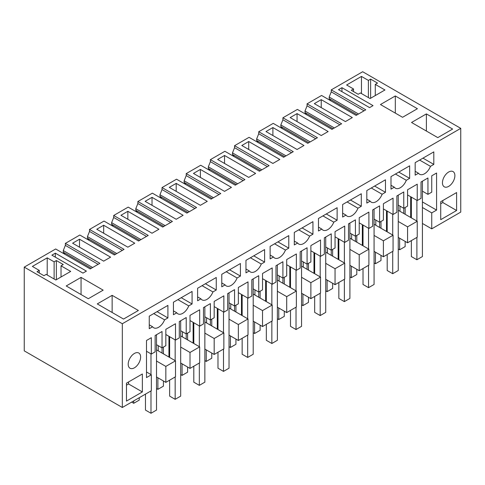 <?xml version="1.0" encoding="UTF-8"?>
<svg xmlns="http://www.w3.org/2000/svg" width="485" height="485" viewBox="0 0 485 485"><rect width="100%" height="100%" fill="white"/><g stroke="black" fill="none" stroke-linecap="round" stroke-linejoin="round"><path stroke-width="0.73" d="M24.25 267.12L24.25 350.861L122.323 407.485L122.323 323.744L24.25 267.12L55.672 248.981L90.204 268.92L99.88 263.331L65.348 243.397L65.348 245.386L63.274 250.575L92.623 267.52M330.77 100.771L329.176 98.625L329.176 97.055L358.53 113.999M122.323 323.744L460.75 128.355L362.677 71.731L331.255 89.877L331.255 91.871L329.176 97.055M89.04 240.336L87.445 238.19L87.445 236.619L116.8 253.564M87.445 238.19L115.436 254.352M113.211 226.374L111.617 224.234L111.617 222.663L140.971 239.608M111.617 224.234L139.613 240.396M137.388 212.418L135.794 210.278L135.794 208.708L165.142 225.652M135.794 210.278L163.785 226.44M161.56 198.462L159.965 196.322L159.965 194.752L189.32 211.696M159.965 196.322L187.956 212.485M185.731 184.506L184.136 182.366L184.136 180.79L213.491 197.741M184.136 182.366L212.133 198.523M209.908 170.55L208.314 168.41L208.314 166.834L237.668 183.785M208.314 168.41L236.304 184.567M234.079 156.594L232.485 154.454L232.485 152.878L261.839 169.829M232.485 154.454L260.475 170.611M258.25 142.638L256.656 140.492L256.656 138.922L286.011 155.873M256.656 140.492L284.653 156.655M282.428 128.683L280.833 126.536L280.833 124.966L310.188 141.917M280.833 126.536L308.824 142.699M306.599 114.727L305.004 112.581L305.004 111.01L334.359 127.955M305.004 112.581L332.995 128.743M329.176 98.625L357.172 114.787M64.869 254.292L63.274 252.145L63.274 250.575M63.274 252.145L91.265 268.308M331.255 89.877L365.787 109.81L356.111 115.4L321.579 95.46L307.078 103.832L341.616 123.772L331.94 129.356L297.402 109.416L282.907 117.788L317.439 137.728L307.763 143.311L273.231 123.372L258.735 131.744L293.267 151.684L283.592 157.267L249.06 137.328L234.558 145.7L269.096 165.64L259.42 171.223L224.882 151.284L210.387 159.656L244.919 179.595L235.243 185.179L200.711 165.246L186.216 173.612L220.748 193.551L211.072 199.135L176.54 179.201L162.038 187.568L196.577 207.507L186.901 213.091L152.363 193.157L137.867 201.524L172.399 221.463L162.724 227.047L128.192 207.113L113.696 215.479L148.228 235.419L138.552 241.009L104.02 221.069L89.519 229.441L124.057 249.375L114.381 254.964L79.843 235.025L65.348 243.397M426.388 113.902L411.541 122.475L437.785 137.625L452.632 129.052L426.388 113.902L426.388 131.047M297.062 113.605L290.157 117.588L321.234 135.533L328.145 131.544L297.062 113.605L297.062 121.577M265.98 131.544L297.062 149.489L303.968 145.5L272.891 127.561L265.98 131.544M176.194 183.385L207.277 201.33L200.372 205.313L169.289 187.374L176.194 183.385L176.194 191.357M100.225 227.247L96.77 229.241L127.852 247.186L134.757 243.197L103.675 225.252L100.225 227.247M221.087 157.467L217.638 159.462L248.714 177.401L255.625 173.418L224.543 155.473L221.087 157.467M200.372 169.429L231.448 187.374L224.543 191.357L193.46 173.418L200.372 169.429L200.372 177.401M155.479 231.236L152.023 233.23L120.941 215.285L127.852 211.296L158.928 229.241L155.479 231.236M145.118 201.33L176.194 219.275L183.106 215.285L152.023 197.34L145.118 201.33M241.809 145.5L272.891 163.445L279.796 159.462L248.714 141.517L241.809 145.5M395.311 95.957L380.458 104.53L402.562 117.291L417.409 108.719L395.311 95.957L395.311 113.102M338.5 89.676L369.582 107.621L373.038 105.627L341.955 87.682L338.5 89.676M361.464 76.418L346.617 84.99L353.523 88.979L351.279 90.277L358.185 94.266L360.434 92.968L370.097 98.552L384.951 89.98L375.281 84.396L377.524 83.099L370.619 79.11L368.376 80.407L361.464 76.418L361.464 93.563M348.861 119.583L345.411 121.577L314.328 103.632L321.234 99.649L352.316 117.588L348.861 119.583M86.409 271.109L82.959 273.103L51.877 255.158L55.332 253.164L86.409 271.109M112.138 295.335L138.383 310.485L123.536 319.057L97.285 303.907L112.138 295.335L112.138 312.479M47.215 257.85L54.12 261.839L56.363 260.542L63.274 264.531L61.025 265.829L70.695 271.406L55.848 279.984L46.178 274.401L43.935 275.698L37.03 271.709L39.273 270.412L32.368 266.423L47.215 257.85L47.215 274.995M81.056 277.39L66.209 285.962L88.306 298.724L103.159 290.151L81.056 277.39L81.056 294.534M76.048 241.203L72.598 243.197L103.675 261.142L110.586 257.153L79.504 239.208L76.048 241.203M331.255 91.871L364.059 110.81M460.75 128.355L460.75 212.097L431.741 228.841L422.417 223.458M254.934 289.854L254.934 295.038L272.2 305.004L272.2 320.955L262.531 326.538L253.206 321.155M230.757 303.81L230.757 308.993L248.023 318.96L248.023 334.911L238.353 340.494L229.029 335.111M206.586 317.766L206.586 322.949L223.852 332.916L223.852 348.867L214.182 354.45L204.858 349.067M182.415 331.722L182.415 336.905L199.681 346.872L199.681 362.822L190.011 368.406L180.687 363.022M158.237 345.678L158.237 350.861L175.503 360.828L175.503 376.778L165.834 382.362L156.51 376.978M146.5 371.995L151.332 374.784L151.332 390.734L122.323 407.485M399.973 206.113L399.973 211.296L417.239 221.269L417.239 237.22L407.57 242.797L398.246 237.414M375.796 220.069L375.796 225.252L393.062 235.225L393.062 251.175L383.399 256.753L374.074 251.375M351.625 234.025L351.625 239.208L368.891 249.181L368.891 265.131L359.221 270.715L349.897 265.331M327.454 247.981L327.454 253.164L344.72 263.137L344.72 279.087L335.05 284.671L325.726 279.287M303.277 261.936L303.277 267.126L320.543 277.093L320.543 293.043L310.873 298.627L301.555 293.243M279.105 275.898L279.105 281.082L296.371 291.048L296.371 306.999L286.702 312.582L277.378 307.199M89.519 229.441L89.519 231.43L122.329 250.375M89.519 231.43L87.445 236.619M113.696 215.479L113.696 217.474L146.5 236.419M113.696 217.474L111.617 222.663M137.867 201.524L137.867 203.518L170.671 222.457M137.867 203.518L135.794 208.708M162.038 187.568L162.038 189.562L194.849 208.501M162.038 189.562L159.965 194.752M186.216 173.612L186.216 175.606L219.02 194.546M186.216 175.606L184.136 180.79M210.387 159.656L210.387 161.65L243.191 180.59M210.387 161.65L208.314 166.834M234.558 145.7L234.558 147.695L267.368 166.634M234.558 147.695L232.485 152.878M258.735 131.744L258.735 133.739L291.54 152.678M258.735 133.739L256.656 138.922M282.907 117.788L282.907 119.783L315.711 138.722M282.907 119.783L280.833 124.966M307.078 103.832L307.078 105.827L339.888 124.766M307.078 105.827L305.004 111.01M65.348 245.386L98.152 264.331M431.741 228.841L431.741 212.891L436.579 210.102L436.579 173.018L431.741 175.806L431.741 192.157L427.946 194.352L427.946 178.001L421.035 181.99L421.035 198.341L417.239 200.529L417.239 184.185L407.57 189.762L407.57 206.113L403.769 208.308L403.769 191.957L396.863 195.946L396.863 212.297L393.062 214.485L393.062 198.141L383.399 203.718L383.399 220.069L379.597 222.263L379.597 205.913L372.692 209.902L372.692 226.252L368.891 228.441L368.891 212.097L359.221 217.68L359.221 234.025L355.426 236.219L355.426 219.869L348.515 223.858L348.515 240.208L344.72 242.403L344.72 226.052L335.05 231.636L335.05 247.981L331.249 250.175L331.249 233.825L324.344 237.814L324.344 254.164L320.543 256.359L320.543 240.008L310.873 245.592L310.873 261.936L307.078 264.131L307.078 247.78L300.173 251.77L300.173 268.12L296.371 270.315L296.371 253.964L286.702 259.548L286.702 275.898L282.907 278.087L282.907 261.742L275.995 265.725L275.995 282.076L272.2 284.271L272.2 267.92L262.531 273.504L262.531 289.854L258.729 292.043L258.729 275.698L251.824 279.681L251.824 296.032L248.023 298.226L248.023 281.876L238.353 287.459L238.353 303.81L234.558 305.999L234.558 289.654L227.653 293.637L227.653 309.988L223.852 312.182L223.852 295.832L214.182 301.415L214.182 317.766L210.387 319.954L210.387 303.61L203.476 307.593L203.476 323.944L199.681 326.138L199.681 309.788L190.011 315.371L190.011 331.722L186.21 333.916L186.21 317.566L179.304 321.555L179.304 337.899L175.503 340.094L175.503 323.744L165.834 329.327L165.834 345.678L162.038 347.872L162.038 331.522L155.133 335.511L155.133 351.855L151.332 354.05L146.5 351.261M151.332 374.784L146.5 377.579L146.5 340.494L151.332 337.699L151.332 354.05M456.603 210.502L456.603 192.557L440.719 201.73L440.719 219.675L456.603 210.502L442.793 202.524L442.793 200.529M202.069 285.677L212.915 291.94A9.767 5.638 -60 0 1 202.045 299.863A9.767 5.638 -60 0 1 200.948 298.845L197.607 300.779L197.607 288.254L216.255 277.493L216.255 290.012L205.41 283.749M212.915 291.94L216.255 290.012M337.123 220.226L337.123 207.707L318.475 218.474L318.475 230.993L321.816 229.065A9.767 5.638 -60 0 0 322.913 230.084A9.767 5.638 -60 0 0 333.777 222.16L337.123 220.226L326.278 213.97M395.457 174.03L406.297 180.293L409.643 178.359L409.643 165.84L390.995 176.607L390.995 189.126L394.335 187.198L390.995 185.264M406.297 180.293A9.767 5.638 -60 0 1 395.433 188.216A9.767 5.638 -60 0 1 394.335 187.198M250.418 257.765L261.257 264.028A9.767 5.638 -60 0 1 250.393 271.952A9.767 5.638 -60 0 1 249.296 270.933L245.956 272.867L245.956 260.342L264.604 249.575L264.604 262.1L253.758 255.837M261.257 264.028L264.604 262.1M274.589 243.809L285.435 250.072L288.775 248.144L288.775 235.619L270.127 246.386L270.127 258.905L273.467 256.977L270.127 255.049M285.435 250.072A9.767 5.638 -60 0 1 274.565 257.996A9.767 5.638 -60 0 1 273.467 256.977M298.76 229.854L309.606 236.116A9.767 5.638 -60 0 1 298.742 244.04A9.767 5.638 -60 0 1 297.644 243.021L294.298 244.949L294.298 232.43L312.946 221.663L312.946 234.188L302.106 227.926M309.606 236.116L312.946 234.188M226.24 271.721L237.086 277.984A9.767 5.638 -60 0 1 226.222 285.907A9.767 5.638 -60 0 1 225.125 284.889L221.778 286.823L221.778 274.298L240.427 263.531L240.427 276.056L229.587 269.793M237.086 277.984L240.427 276.056M371.28 187.986L382.125 194.249A9.767 5.638 -60 0 1 371.261 202.172A9.767 5.638 -60 0 1 370.164 201.154L366.818 203.082L366.818 190.563L385.466 179.796L385.466 192.315L374.626 186.058M382.125 194.249L385.466 192.315M347.108 201.942L357.954 208.204A9.767 5.638 -60 0 1 347.084 216.128A9.767 5.638 -60 0 1 345.987 215.11L342.646 217.037L342.646 204.518L361.295 193.751L361.295 206.27L350.449 200.014M357.954 208.204L361.295 206.27M142.354 391.935L142.354 373.99L126.47 383.162L126.47 401.101L142.354 391.935L128.543 383.956L128.543 381.962M140.626 357.039A8.791 5.074 -60 0 1 136.788 365.89A8.791 5.074 -60 0 1 130.016 368.242A8.791 5.074 -60 0 1 128.198 364.217A8.791 5.074 -60 0 1 132.035 355.372A8.791 5.074 -60 0 1 138.807 353.019A8.791 5.074 -60 0 1 140.626 357.039M167.907 317.924L167.907 305.404L149.259 316.171L149.259 328.691L152.605 326.763A9.767 5.638 -60 0 0 153.703 327.775A9.767 5.638 -60 0 0 164.567 319.851L167.907 317.924L157.067 311.661M177.898 299.639L188.738 305.896A9.767 5.638 -60 0 1 177.874 313.819A9.767 5.638 -60 0 1 176.776 312.801L173.436 314.735L173.436 302.21L192.084 291.449L192.084 303.968L181.238 297.705M188.738 305.896L192.084 303.968M419.628 160.074L430.474 166.337A9.767 5.638 -60 0 1 419.604 174.26A9.767 5.638 -60 0 1 418.507 173.242L415.166 175.17L415.166 162.651L433.814 151.884L433.814 164.403L422.968 158.146M430.474 166.337L433.814 164.403M442.447 182.784A8.791 5.074 -60 0 1 446.285 173.939A8.791 5.074 -60 0 1 453.057 171.587A8.791 5.074 -60 0 1 454.882 175.606A8.791 5.074 -60 0 1 451.044 184.458A8.791 5.074 -60 0 1 444.266 186.81A8.791 5.074 -60 0 1 442.447 182.784M272.891 127.561L272.891 135.533M103.675 225.252L103.675 233.23M224.543 155.473L224.543 163.445M127.852 211.296L127.852 219.275M152.023 197.34L152.023 205.313M248.714 141.517L248.714 149.489M341.955 87.682L341.955 91.671M368.376 80.407L368.376 97.552M370.619 79.11L370.619 98.249M375.281 84.396L375.281 95.557M353.523 88.979L353.523 91.574M321.234 99.649L321.234 107.621M55.332 253.164L55.332 257.153M39.273 270.412L39.273 273.006M54.12 261.839L54.12 278.984M56.363 260.542L56.363 279.681M61.025 265.829L61.025 276.99M79.504 239.208L79.504 247.186M422.417 207.507L431.741 212.891M410.68 217.48L410.68 196.74M403.769 213.491L403.769 208.308L398.246 205.119M417.239 221.269L407.57 226.847L398.246 221.463M407.57 242.797L407.57 226.847M386.503 231.436L386.503 210.702M379.597 227.447L379.597 222.263L374.074 219.075M393.062 235.225L383.399 240.802L374.074 235.425M383.399 256.753L383.399 240.802M362.331 245.392L362.331 224.658M355.426 241.403L355.426 236.219L349.897 233.03M368.891 249.181L359.221 254.764L349.897 249.381M359.221 270.715L359.221 254.764M338.154 259.348L338.154 238.614M331.249 255.359L331.249 250.175L325.726 246.986M344.72 263.137L335.05 268.72L325.726 263.337M335.05 284.671L335.05 268.72M313.983 273.304L313.983 252.57M307.078 269.314L307.078 264.131L301.555 260.942M320.543 277.093L310.873 282.676L301.555 277.293M310.873 298.627L310.873 282.676M289.812 287.259L289.812 266.526M282.907 283.27L282.907 278.087L277.378 274.898M296.371 291.048L286.702 296.632L277.378 291.249M286.702 312.582L286.702 296.632M265.635 301.215L265.635 280.482M258.729 297.226L258.729 292.043L253.206 288.854M272.2 305.004L262.531 310.588L253.206 305.204M262.531 326.538L262.531 310.588M241.463 315.171L241.463 294.437M234.558 311.188L234.558 305.999L229.029 302.81M248.023 318.96L238.353 324.544L229.029 319.16M238.353 340.494L238.353 324.544M217.292 329.127L217.292 308.393M210.387 325.144L210.387 319.954L204.858 316.766M223.852 332.916L214.182 338.5L204.858 333.116M214.182 354.45L214.182 338.5M193.115 343.083L193.115 322.349M186.21 339.1L186.21 333.916L180.687 330.721M199.681 346.872L190.011 352.456L180.687 347.072M190.011 368.406L190.011 352.456M168.944 357.039L168.944 336.305M162.038 353.056L162.038 347.872L156.51 344.677M175.503 360.828L165.834 366.411L156.51 361.028M165.834 382.362L165.834 366.411M158.237 350.861L156.51 349.867M175.503 340.094L165.834 334.511M182.415 336.905L180.687 335.905M199.681 326.138L190.011 320.555M206.586 322.949L204.858 321.949M223.852 312.182L214.182 306.599M230.757 308.993L229.029 307.993M248.023 298.226L238.353 292.643M254.934 295.038L253.206 294.037M272.2 284.271L262.531 278.687M279.105 281.082L277.378 280.081M296.371 270.315L286.702 264.731M303.277 267.126L301.555 266.126M320.543 256.359L310.873 250.775M327.454 253.164L325.726 252.17M344.72 242.403L335.05 236.819M351.625 239.208L349.897 238.214M368.891 228.441L359.221 222.864M375.796 225.252L374.074 224.258M393.062 214.485L383.399 208.908M399.973 211.296L398.246 210.302M417.239 200.529L407.57 194.946M422.417 191.163L427.946 194.352M436.579 210.102L422.417 201.93M440.719 203.724L442.793 202.524M197.607 296.917L200.948 298.845M322.937 215.898L333.777 222.16M318.475 227.138L321.816 229.065M409.643 178.359L398.797 172.102M245.956 269.005L249.296 270.933M288.775 248.144L277.929 241.882M294.298 241.093L297.644 243.021M221.778 282.961L225.125 284.889M366.818 199.226L370.164 201.154M342.646 213.182L345.987 215.11M126.47 385.157L128.543 383.956M153.721 313.595L164.567 319.851M149.259 324.829L152.605 326.763M173.436 310.873L176.776 312.801M415.166 171.308L418.507 173.242M398.246 248.981L399.628 249.775L405.151 246.586L405.151 241.403M405.151 214.291L405.151 207.507M399.628 249.775L399.628 238.214M374.074 262.937L375.451 263.737L380.98 260.542L380.98 255.359M380.98 228.247L380.98 221.463M375.451 263.737L375.451 252.17M349.897 276.893L351.279 277.693L356.802 274.498L356.802 269.314M356.802 242.203L356.802 235.425M351.279 277.693L351.279 266.126M325.726 290.848L327.108 291.649L332.631 288.46L332.631 283.27M332.631 256.159L332.631 249.381M327.108 291.649L327.108 280.081M301.555 304.804L302.931 305.605L308.46 302.416L308.46 297.226M308.46 270.115L308.46 263.337M302.931 305.605L302.931 294.037M277.378 318.76L278.76 319.56L284.283 316.372L284.283 311.188M284.283 284.071L284.283 277.293M278.76 319.56L278.76 307.993M253.206 332.716L254.589 333.516L260.112 330.327L260.112 325.144M260.112 298.026L260.112 291.249M254.589 333.516L254.589 321.949M229.029 346.672L230.411 347.472L235.94 344.283L235.94 339.1M235.94 311.982L235.94 305.204M230.411 347.472L230.411 335.905M204.858 360.634L206.24 361.428L211.763 358.239L211.763 353.056M211.763 325.938L211.763 319.16M206.24 361.428L206.24 349.867M180.687 374.59L182.069 375.384L187.592 372.195L187.592 367.012M187.592 339.894L187.592 333.116M182.069 375.384L182.069 363.823M156.51 388.546L157.892 389.34L163.421 386.151L163.421 380.967M163.421 353.85L163.421 347.072M157.892 389.34L157.892 377.779M131.647 402.101L133.721 403.296L139.243 400.107L139.243 397.712M133.721 403.296L133.721 400.907M169.635 336.705L169.635 357.439M169.635 380.167L169.635 396.118L175.158 399.313L175.158 376.978M175.158 339.894L175.158 360.628M180.687 320.755L180.687 396.118L175.158 399.313M193.806 322.749L193.806 343.483M193.806 366.211L193.806 382.162L199.335 385.351L199.335 363.022M199.335 325.938L199.335 346.672M204.858 306.799L204.858 382.162L199.335 385.351M217.983 308.793L217.983 329.527M217.983 352.255L217.983 368.206L223.506 371.395L223.506 349.067M223.506 311.982L223.506 332.716M229.029 292.843L229.029 368.206L223.506 371.395M242.154 294.838L242.154 315.571M242.154 338.3L242.154 354.25L247.677 357.439L247.677 335.111M247.677 298.026L247.677 318.76M253.206 278.887L253.206 354.25L247.677 357.439M266.326 280.882L266.326 301.615M266.326 324.344L266.326 340.294L271.855 343.483L271.855 321.155M271.855 284.071L271.855 304.804M277.378 264.931L277.378 340.294L271.855 343.483M290.503 266.926L290.503 287.66M290.503 310.388L290.503 326.338L296.026 329.527L296.026 307.199M296.026 270.115L296.026 290.848M301.555 250.975L301.555 326.338L296.026 329.527M314.674 252.97L314.674 273.704M314.674 296.432L314.674 312.382L320.197 315.571L320.197 293.243M320.197 256.159L320.197 276.893M325.726 237.019L325.726 312.382L320.197 315.571M338.845 239.008L338.845 259.748M338.845 282.476L338.845 298.427L344.374 301.615L344.374 279.287M344.374 242.203L344.374 262.937M349.897 223.058L349.897 298.427L344.374 301.615M363.022 225.052L363.022 245.792M363.022 268.52L363.022 284.471L368.545 287.66L368.545 265.331M368.545 228.247L368.545 248.981M374.074 209.102L374.074 284.471L368.545 287.66M387.194 211.096L387.194 231.836M387.194 254.564L387.194 270.515L392.717 273.704L392.717 251.375M392.717 214.291L392.717 235.025M398.246 195.146L398.246 270.515L392.717 273.704M411.365 197.14L411.365 217.88M411.365 240.608L411.365 256.559L416.894 259.748L416.894 237.414M416.894 200.329L416.894 221.069M422.417 181.19L422.417 256.559L416.894 259.748M145.464 394.123L145.464 410.074L150.987 413.268L150.987 390.934M150.987 353.85L150.987 374.584M156.51 334.711L156.51 410.074L150.987 413.268"/></g></svg>
